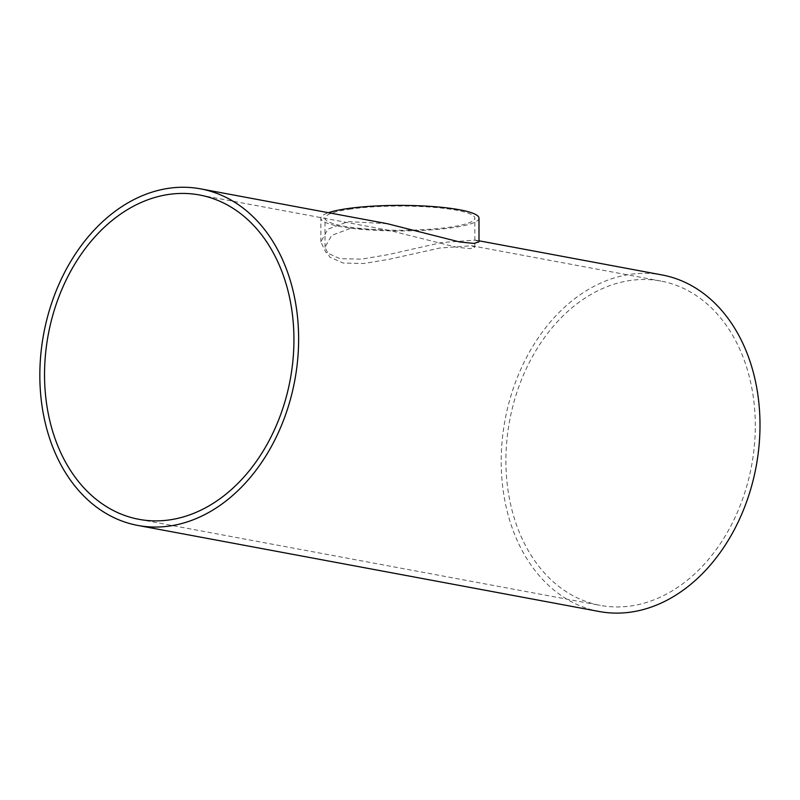 <?xml version="1.0" encoding="UTF-8"?>
<svg xmlns="http://www.w3.org/2000/svg" width="800" height="800" viewBox="0 0 800 800"><rect width="100%" height="100%" fill="white"/><g stroke="black" fill="none" stroke-linecap="round" stroke-linejoin="round"><path stroke-width="0.6" stroke-dasharray="4 3" d="M350.87 209.01A74.92 12.11 180 0 0 325 218.16A74.92 12.11 180 0 0 399.92 230.27A74.92 12.11 180 0 0 474.84 218.16A74.92 12.11 180 0 0 431.05 207.15A74.92 12.11 180 0 0 350.87 209.01M350.87 228.24L388.71 230.28L456.55 247.22L470.14 248.63L474.84 247.28L471.64 245.75L439.91 248.01L389.04 259.31L363.91 263.5L343.23 263.06L329.69 257.06L325 247.28L331.62 235.4L350.87 228.24M755.3 425.77A164.97 123.06 -79.4 0 0 660.86 281.05A164.97 123.06 -79.4 0 0 509.64 420.66A164.97 123.06 -79.4 0 0 600.35 605.4A164.97 123.06 -79.4 0 0 755.3 425.77M478.99 218.16A79.07 12.78 0 0 1 399.92 230.94A79.07 12.78 0 0 1 320.86 218.16A79.07 12.78 0 0 1 328.42 212.71M387.27 223.69L348.16 221.59L327.84 229.21L320.86 241.88L325.76 252.28L339.96 258.68L361.64 259.14L388.03 254.66L441.58 242.56L475.37 240.12L478.99 241.88M599.21 611.51A171.19 127.69 100.6 0 1 505.08 419.81A171.19 127.69 100.6 0 1 662 274.94M474.84 247.28L474.84 218.16M325 247.28L325 218.16M138.99 519.33L600.35 605.4M199.5 194.98L388.71 230.28M471.64 245.75L660.86 281.05M320.86 241.88L320.86 218.16M475.37 240.12L478.99 240.8"/><path stroke-width="1.2" d="M293.94 339.7A164.97 123.06 100.6 0 1 138.99 519.33A164.97 123.06 100.6 0 1 48.27 334.59A164.97 123.06 100.6 0 1 199.5 194.98A164.97 123.06 100.6 0 1 293.94 339.7M328.42 212.71A79.07 12.78 0 0 1 348.16 208.5A79.07 12.78 0 0 1 432.77 206.54A79.07 12.78 0 0 1 478.99 218.16L478.99 241.88L474.03 243.42L459.69 241.98L387.27 223.69L200.64 188.87A171.19 127.69 -79.4 0 0 43.71 333.74A171.19 127.69 -79.4 0 0 137.84 525.44A171.19 127.69 -79.4 0 0 298.63 339.04A171.19 127.69 -79.4 0 0 200.64 188.87M478.99 240.8L662 274.94A171.19 127.69 100.6 0 1 760 425.11A171.19 127.69 100.6 0 1 599.21 611.51L137.84 525.44"/></g></svg>
